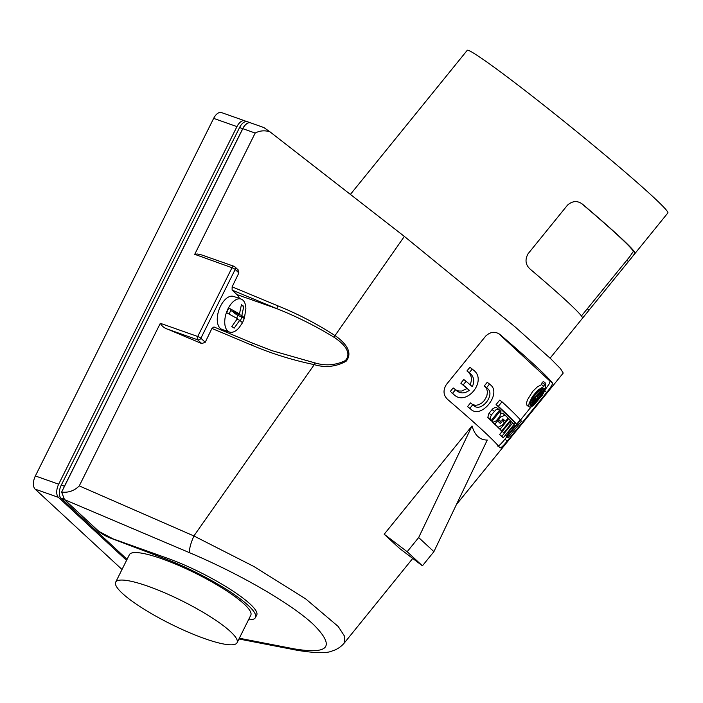 <?xml version="1.0" encoding="UTF-8"?>
<svg xmlns="http://www.w3.org/2000/svg" width="703" height="703" viewBox="0 0 703 703"><rect width="100%" height="100%" fill="white"/><g stroke="black" fill="none" stroke-linecap="round" stroke-linejoin="round"><path stroke-width="1.05" d="M550.106 358.17L667.85 212.965A129.132 5.782 -141 0 0 617.427 165.486A129.132 5.782 -141 0 0 513.647 81.794A129.132 5.782 -141 0 0 467.249 50.3L350.393 194.415M628.464 261.534L589.07 310.12C584.993 315.313 582.761 317.747 582.374 317.404A129.132 5.782 -141 0 0 530.106 269.082C525.466 264.767 524.79 259.653 528.094 253.739L567.488 205.153C572.567 200.724 577.62 200.443 582.638 204.301A129.132 5.782 -141 0 1 634.906 252.632C634.914 253.423 632.77 256.393 628.464 261.534L626.804 260.277M634.906 252.632L633.333 251.437L629.844 256.525L581.416 315.963M633.333 251.437A127.05 5.686 -141 0 0 581.416 203.404M582.181 203.94L581.706 203.598M242.807 128.684L255.189 133.052C259.794 130.617 264.706 130.196 269.926 131.795L263.81 127.524L250.637 122.867A10.431 5.589 -70.6 0 0 242.807 128.684L61.636 492.056L64.5 499.631L98.798 531.336L113.016 538.85L165.354 557.514C209.011 572.594 262.975 606.979 256.454 615.556L255.47 617.533A73.042 13.875 -153.5 0 0 164.792 558.648L110.942 538.287A10.431 1.986 26.5 0 1 99.018 531.591L64.228 499.42A10.431 5.589 109.4 0 1 63.27 498.093M269.926 131.795L404.357 236.41L515.185 326.965L550.994 359.013L560.511 368.68L563.226 373.056L456.423 504.552M160.328 323.301L79.272 485.887L193.887 535.958L314.259 364.637C292.439 360.129 271.367 353.539 251.033 344.874L211.928 328.433L205.232 342.264L201.752 343.582L168.07 329.347C164.449 328.239 161.866 326.227 160.328 323.301L197.719 336.5L231.999 267.738L194.775 254.328L197.411 253.994L201.656 254.925L233.958 266.288A2.61 1.397 109.4 0 0 231.999 267.738A2.61 0.492 -153.5 0 1 235.171 269.477L238.888 272.922L232.131 286.824L232.122 290.102L236.964 294.583L276.991 308.714C296.894 316.649 315.867 326.139 333.89 337.185L404.357 236.41M499.306 334.022L500.167 334.672C529.658 359.962 547.075 376.07 552.435 383.003C552.786 384.163 550.871 387.309 546.706 392.45L507.276 441.009C503.163 446.071 500.703 448.321 499.886 447.758C494.56 440.86 477.135 424.744 447.618 399.427C443.338 395.279 442.899 390.35 446.3 384.62L485.72 336.06C490.606 331.579 495.413 331.122 500.167 334.672L499.745 334.338M384.198 534.236L407.178 551.723L422.424 565.818L399.445 548.331L384.198 534.236L472.012 425.948C474.824 435.394 479.903 440.096 487.258 440.043L433.909 551.644L418.663 537.549L472.012 425.948M64.5 499.631L189.74 552.786C189.019 549.684 190.399 544.069 193.887 535.958L253.862 566.477L305.691 598.894L338.187 626.452L344.69 636.435L344.171 643.148L412.731 558.446M272.228 350.735L252.649 343.187L272.228 350.735L314.997 362.924L314.259 364.637C325.208 367.924 335.814 366.808 346.078 361.289C354.549 350.982 341.922 340.331 334.795 335.419C316.719 323.74 297.615 313.828 277.492 305.691L232.131 286.824M189.74 552.786C238.712 573.411 291.156 603.517 313.494 624.536C335.656 646.742 328.995 654.809 293.52 648.746L297.193 650.293C315.436 653.219 327.088 653.439 332.159 650.96C336.799 649.625 340.806 647.024 344.171 643.148M79.272 485.887C74.21 490.843 68.332 492.9 61.636 492.056M255.189 133.052L194.617 254.539M211.928 328.433L213.967 326.965L252.649 343.187M226.366 332.168A20.87 11.186 109.4 0 0 227.763 331.438M239.407 298.476A20.87 11.186 109.4 0 0 236.964 294.583M244.389 318.283L245.874 308.652A17.478 9.367 109.4 0 0 241.12 299.083L233.642 296.438A17.478 9.367 109.4 0 0 220.531 306.174A17.478 9.367 109.4 0 0 219.89 307.536A17.478 9.367 109.4 0 0 222.007 329.399L229.486 332.044A17.478 9.367 109.4 0 0 239.196 327.572L242.28 323.081M237.684 269.644L238.888 272.922M232.122 290.102L276.991 308.714L277.492 305.691M314.997 362.924C325.577 366.087 335.7 365.296 345.366 360.56C353.231 351.518 340.867 341.72 333.89 337.185M229.16 313.995L231.102 309.566L228.862 308.046A17.136 9.183 109.4 0 0 227.728 310.357A17.136 9.183 109.4 0 0 226.779 312.791L237.386 318.652L231.814 326.552L234.187 328.152L239.749 320.26L242.21 322.51L242.157 323.222M407.178 551.723L418.663 537.549M422.424 565.818L433.909 551.644M240.356 320.7L241.999 316.956L237.851 315.489L236.656 318.187M242.324 322.905A17.136 9.183 109.4 0 0 243.291 320.911A17.136 9.183 109.4 0 0 244.24 318.477L241.999 316.956M507.276 441.009L504.921 439.208L506.889 436.783M520.448 420.06L531.046 406.993M498.699 333.644L550.08 381.211L549.263 383.803L545.677 388.908M455.764 389.945L458.725 391.009L461.704 391.035L467.038 388.539L460.825 383.179L463.778 379.532L466.107 381.307L463.154 384.954L469.358 390.297C464.788 393.627 460.544 393.75 456.625 390.675L455.5 389.717L452.539 393.355L453.663 394.321L451.335 392.546L453.663 394.321C466.124 407.283 487.944 380.376 473.374 370.033L472.249 369.075L469.288 372.713L470.412 373.68C474.059 377.098 474.683 381.421 472.311 386.659L466.107 381.307M469.999 384.893C472.372 379.655 471.731 375.323 468.075 371.905L466.95 370.938L469.903 367.291L472.249 369.075M452.539 393.355L451.335 392.546M450.21 391.58L453.163 387.942L455.5 389.717M498.242 421.484L499.13 420.394L497.75 419.067M504.886 415.034L502.619 413.311L501.432 413.179M502.68 419.111L505.439 421.317L508.067 418.074L505.07 415.183L500.606 417.116L498.673 419.515L501.415 422.125L500.325 423.478L497.575 420.86L494.947 424.102L498.128 427.134L496.019 425.526M494.947 424.102L492.671 422.362L495.843 425.394M542.118 382.476L543.419 381.553L545.73 383.311L544.421 384.233L542.118 382.476L541.6 384.62L537.285 386.94L532.716 391.378L527.355 399.998L526.459 403.364L526.96 405.306L529.28 407.063L528.753 405.666L529.148 403.232L532.391 396.624L538.023 390.007L543.911 386.378L544.421 384.233M501.872 436.308L503.243 437.784L514.157 424.331L512.786 422.846L501.872 436.308L499.569 434.551L502.065 431.484M499.569 434.551L503.243 437.784M490.281 420.113L493.365 422.134L496.16 420.869L499.886 416.431L500.949 411.299L500.431 410.816L491.942 421.282L490.395 420.192M500.176 429.129L501.854 430.798L510.343 420.332L508.664 418.663L500.176 429.129L497.891 427.389L502.408 425.051L504.35 422.661L501.801 420.201L502.9 418.856L505.439 421.317M502.882 421.229L503.814 420.078M497.891 427.389L501.854 430.798M469.832 408.338L470.738 409.128C480.931 419.726 502.1 393.627 490.439 384.84L489.534 384.049L486.581 387.687L487.478 388.487C495.773 394.726 480.949 413.012 473.69 405.49L472.785 404.691L469.832 408.338L467.539 406.589L471.238 409.541L468.444 407.389M467.539 406.589L470.492 402.951L472.785 404.691M472.706 404.629L475.667 405.323L478.681 404.761L481.669 403.109L484.305 400.561L486.792 396.176L487.495 391.896L486.625 388.557L484.279 385.947L487.241 382.3L489.534 384.049M502.373 431.326L500.088 429.586L503.84 432.837L509.499 425.86L511.204 421.211L510.861 420.86L502.373 431.326L503.84 432.837M498.365 406.299L496.09 404.568L499.728 400.086L502.004 401.817L498.365 406.299C507.443 414.612 513.533 420.605 516.635 424.278L520.273 419.796C517.171 416.123 511.081 410.13 502.004 401.817M496.09 404.568L516.635 424.278M489.218 413.039L492.636 408.909L494.956 407.512L496.617 407.696L499.631 410.077L491.151 420.543L487.812 417.371L488.954 413.39L491.494 414.779L495.72 409.972L497.548 409.19L498.989 409.489M498.875 409.41L496.713 407.758M513.77 423.9L514.666 422.784M505.272 435.289L508.067 437.679L521.406 421.229L520.572 420.157L507.223 436.598L508.067 437.679M504.921 439.208C500.808 444.287 498.357 446.546 497.548 445.983M507.223 436.598L505.36 435.175M469.288 372.713L466.95 370.938M463.154 384.954L460.825 383.179M469.358 390.297L467.038 388.539M502.698 413.364L505.07 415.183M495.931 425.464L498.128 427.134M497.575 420.86L496.775 420.245M498.673 419.515L497.873 418.909M501.415 422.125L499.13 420.394M539.043 398.856C534.675 404.128 531.793 406.264 530.413 405.279C529.508 403.381 531.037 399.717 535.009 394.286L540.273 389.295L542.575 388.126L544.263 388.337L544.421 389.937L543.481 392.327L539.043 398.856M545.73 383.311L545.616 389.119L542.268 395.244L534.201 404.708L531.301 406.87L529.28 407.063M541.767 389.067C537.602 391.237 534.166 395.148 531.459 400.815L535.739 398.329L530.607 403.944L531.573 405.033L536.125 398.768L533.999 403.698L538.981 398.61L543.604 391.14L535.818 401.36L537.839 396.65L544.052 389.655L543.085 388.566L537.452 396.22L533.375 398.592L540.844 390.71L541.767 389.067L541.266 388.689M543.604 391.14L543.129 390.789M542.294 392.344L541.705 391.896M543.085 388.566L542.531 388.144M541.767 390.183L541.328 389.849M542.075 390.525L541.284 389.919M537.452 396.22L535.809 394.963M531.916 402.327L530.747 401.431M530.607 403.944L530.167 403.61M531.573 405.033L530.132 403.944M533.999 403.698L532.848 402.81M543.911 386.378L541.6 384.62M512.786 422.846L511.433 421.818M491.942 421.282L490.184 420.034M500.431 410.816L499.569 410.157M508.664 418.663L508.005 418.153M486.581 387.687L484.279 385.947M515.317 425.649L506.933 436.238L508.867 431.721L511.696 428.232L515.317 425.649L513.937 424.594L515.22 425.579M506.933 436.238L505.422 435.095M510.861 420.86L510.273 420.412M491.151 420.543L490.026 418.136L491.494 414.779M252.781 343.301L251.033 344.874M244.293 317.765L244.24 318.477L244.293 317.765L241.841 315.515L243.792 306.341L241.375 305.489M233.879 311.93L233.581 312.598L237.851 315.489M241.841 315.515L233.581 312.598M248.502 619.818A73.042 13.875 -153.5 0 0 255.47 617.533M148.069 586.267A67.831 12.882 -153.5 0 0 115.679 582.181A67.831 12.882 -153.5 0 0 142.401 608.157A67.831 12.882 -153.5 0 0 204.696 638.623A67.831 12.882 -153.5 0 0 237.087 642.709A67.831 12.882 -153.5 0 0 210.364 616.733A67.831 12.882 -153.5 0 0 148.069 586.267M237.087 642.709L250.795 615.204A67.831 12.882 -153.5 0 0 224.081 589.228A67.831 12.882 -153.5 0 0 161.787 558.762A67.831 12.882 -153.5 0 0 129.396 554.676L115.679 582.181M127.076 559.333L61.073 498.313A10.431 5.589 109.4 0 1 61.284 485.114L239.565 127.542A10.431 5.589 109.4 0 1 247.394 121.724L250.558 122.84A10.431 5.589 109.4 0 0 250.558 122.84A10.431 5.589 109.4 0 0 242.72 128.649L64.439 486.23A10.431 5.589 109.4 0 0 63.709 487.891M237.043 319.303L239.749 320.26M230.646 310.612L239.468 313.907L228.862 308.046M241.12 299.083A17.478 9.367 109.4 0 0 227.368 310.181A17.478 9.367 109.4 0 0 229.486 332.044M243.792 306.341L241.419 304.733L239.468 313.907M245.988 121.575L245.883 121.47A10.431 5.589 109.4 0 0 244.785 120.802A10.431 5.589 109.4 0 0 236.955 126.61L58.674 484.191A10.431 5.589 109.4 0 0 58.454 497.381L126.566 560.361M122.014 569.474L35.15 489.156L58.454 497.381M244.785 120.802L221.48 112.577A10.431 5.589 109.4 0 0 213.65 118.385L35.37 475.957A10.431 5.589 109.4 0 0 35.15 489.156M589.07 310.12L587.409 308.854M293.52 648.746L239.319 638.236M168.07 329.347L197.666 339.804L201.752 343.582M238.396 270.101L234.864 266.832A2.61 2.144 -47.2 0 1 235.171 269.477L200.882 338.24L205.232 342.264M197.666 339.804A2.61 1.397 -70.6 0 1 197.719 336.5A2.61 0.492 -153.5 0 1 200.882 338.24A2.61 2.144 -47.2 0 1 200.513 338.811A2.61 2.144 -47.2 0 1 197.666 339.804M234.864 266.832A2.61 2.144 -47.2 0 0 234.231 266.455A2.61 1.397 109.4 0 0 233.958 266.288A2.61 2.61 0 0 1 234.864 266.832M546.706 392.45L544.825 391.017M552.435 383.003L550.08 381.211M470.412 373.68L468.075 371.905M500.606 417.116L499.815 416.519M487.478 388.487L485.184 386.738M511.696 428.232L511.257 427.899M508.867 431.721L508.427 431.387M506.828 436.115L505.448 435.069M494.323 411.29L492.047 409.55M490.606 420.051L488.33 418.311M164.792 558.648L165.354 557.514M61.073 498.313L64.228 499.42M61.284 485.114L64.439 486.23M239.565 127.542L242.72 128.649M213.65 118.385L236.955 126.61M35.37 475.957L58.674 484.191M238.932 638.992L297.167 650.284"/></g></svg>
